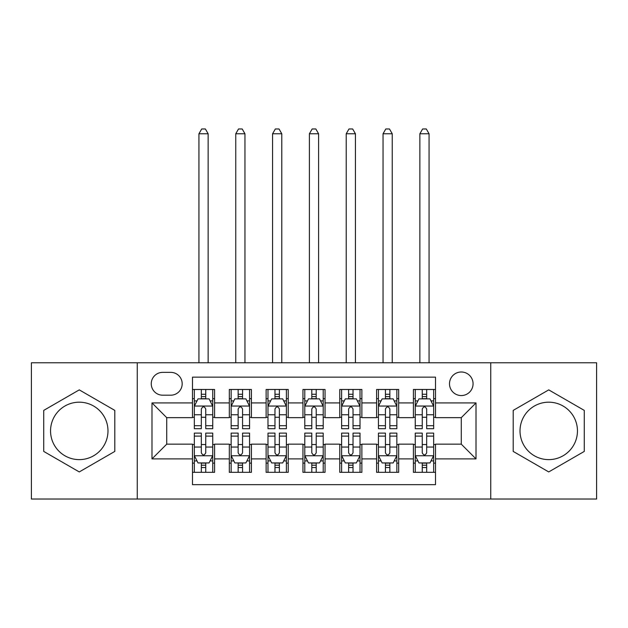<?xml version="1.0" encoding="UTF-8"?>
<svg xmlns="http://www.w3.org/2000/svg" width="628" height="628" viewBox="0 0 628 628"><rect width="100%" height="100%" fill="white"/><g stroke="black" fill="none" stroke-linecap="round" stroke-linejoin="round"><path stroke-width="0.94" d="M548.731 402.187A28.723 28.723 0 0 0 520.015 430.91A28.723 28.723 0 0 0 548.731 459.625A28.723 28.723 0 0 0 577.454 430.91A28.723 28.723 0 0 0 548.731 402.187M461.282 371.996A11.783 11.783 0 0 0 449.499 383.779A11.783 11.783 0 0 0 461.282 395.562A11.783 11.783 0 0 0 473.065 383.779A11.783 11.783 0 0 0 461.282 371.996M79.269 459.625A28.723 28.723 0 0 1 50.546 430.91A28.723 28.723 0 0 1 79.269 402.187A28.723 28.723 0 0 1 107.985 430.91A28.723 28.723 0 0 1 79.269 459.625M490.743 499.025L596.6 499.025L596.6 362.788L490.743 362.788L490.743 499.025L137.257 499.025L137.257 362.788L31.4 362.788L31.4 499.025L137.257 499.025M435.51 389.486L413.412 389.486L413.412 402.925L398.686 402.925L398.686 417.651L413.412 417.651L413.412 402.925M398.686 402.925L398.686 389.486L376.596 389.486L376.596 402.925L361.869 402.925L361.869 417.651L376.596 417.651L376.596 402.925M361.869 402.925L361.869 389.486L339.772 389.486L339.772 402.925L325.045 402.925L325.045 417.651L339.772 417.651L339.772 402.925M325.045 402.925L325.045 389.486L302.955 389.486L302.955 402.925L288.228 402.925L288.228 417.651L302.955 417.651L302.955 402.925M288.228 402.925L288.228 389.486L266.131 389.486L266.131 402.925L251.404 402.925L251.404 417.651L266.131 417.651L266.131 402.925M251.404 402.925L251.404 389.486L229.314 389.486L229.314 417.651L214.588 417.651L214.588 389.486L192.49 389.486M192.49 472.327L214.588 472.327L214.588 444.161L229.314 444.161L229.314 472.327L251.404 472.327L251.404 444.161L266.131 444.161L266.131 458.887L251.404 458.887M266.131 458.887L266.131 472.327L288.228 472.327L288.228 444.161L302.955 444.161L302.955 458.887L288.228 458.887M302.955 458.887L302.955 472.327L325.045 472.327L325.045 444.161L339.772 444.161L339.772 458.887L325.045 458.887M339.772 458.887L339.772 472.327L361.869 472.327L361.869 444.161L376.596 444.161L376.596 458.887L361.869 458.887M376.596 458.887L376.596 472.327L398.686 472.327L398.686 444.161L413.412 444.161L413.412 458.887L398.686 458.887M162.668 395.193L170.769 395.193A11.414 11.414 0 0 0 182.183 383.779A11.414 11.414 0 0 0 170.769 372.365L162.668 372.365A11.414 11.414 0 0 0 151.254 383.779A11.414 11.414 0 0 0 162.668 395.193M490.743 362.788L137.257 362.788M435.51 402.925L435.51 377.145L192.49 377.145L192.49 417.651L166.718 417.651L166.718 444.161L192.49 444.161L192.49 484.667L435.51 484.667L435.51 444.161L461.282 444.161L461.282 417.651L435.51 417.651L435.51 402.925L476.008 402.925L476.008 458.887L435.51 458.887M192.49 458.887L151.992 458.887L151.992 402.925L192.49 402.925M413.412 458.887L413.412 472.327L435.51 472.327M192.49 398.686L194.335 398.686M201.329 398.686L205.749 398.686M212.743 398.686L214.588 398.686M192.49 417.282L194.335 417.282M201.329 417.282L205.749 417.282M212.743 417.282L214.588 417.282M192.49 444.53L194.335 444.53M201.329 444.53L205.749 444.53M212.743 444.53L214.588 444.53M192.49 463.126L194.335 463.126M201.329 463.126L205.749 463.126M212.743 463.126L214.588 463.126M229.314 417.282L231.151 417.282M238.145 417.282L242.565 417.282M249.567 417.282L251.404 417.282M229.314 398.686L231.151 398.686M238.145 398.686L242.565 398.686M249.567 398.686L251.404 398.686M229.314 444.53L231.151 444.53M238.145 444.53L242.565 444.53M249.567 444.53L251.404 444.53M229.314 463.126L231.151 463.126M238.145 463.126L242.565 463.126M249.567 463.126L251.404 463.126M266.131 444.53L267.975 444.53M274.97 444.53L279.389 444.53M286.384 444.53L288.228 444.53M266.131 463.126L267.975 463.126M274.97 463.126L279.389 463.126M286.384 463.126L288.228 463.126M266.131 398.686L267.975 398.686M274.97 398.686L279.389 398.686M286.384 398.686L288.228 398.686M266.131 417.282L267.975 417.282M274.97 417.282L279.389 417.282M286.384 417.282L288.228 417.282M302.955 444.53L304.792 444.53M311.794 444.53L316.206 444.53M323.208 444.53L325.045 444.53M302.955 463.126L304.792 463.126M311.794 463.126L316.206 463.126M323.208 463.126L325.045 463.126M302.955 398.686L304.792 398.686M311.794 398.686L316.206 398.686M323.208 398.686L325.045 398.686M302.955 417.282L304.792 417.282M311.794 417.282L316.206 417.282M323.208 417.282L325.045 417.282M339.772 444.53L341.616 444.53M348.611 444.53L353.03 444.53M360.025 444.53L361.869 444.53M339.772 463.126L341.616 463.126M348.611 463.126L353.03 463.126M360.025 463.126L361.869 463.126M339.772 398.686L341.616 398.686M348.611 398.686L353.03 398.686M360.025 398.686L361.869 398.686M339.772 417.282L341.616 417.282M348.611 417.282L353.03 417.282M360.025 417.282L361.869 417.282M376.596 444.53L378.433 444.53M385.435 444.53L389.855 444.53M396.849 444.53L398.686 444.53M376.596 463.126L378.433 463.126M385.435 463.126L389.855 463.126M396.849 463.126L398.686 463.126M376.596 398.686L378.433 398.686M385.435 398.686L389.855 398.686M396.849 398.686L398.686 398.686M376.596 417.282L378.433 417.282M385.435 417.282L389.855 417.282M396.849 417.282L398.686 417.282M413.412 444.53L415.257 444.53M422.252 444.53L426.671 444.53M433.665 444.53L435.51 444.53M413.412 463.126L415.257 463.126M422.252 463.126L426.671 463.126M433.665 463.126L435.51 463.126M413.412 398.686L415.257 398.686M422.252 398.686L426.671 398.686M433.665 398.686L435.51 398.686M413.412 417.282L415.257 417.282M422.252 417.282L426.671 417.282M433.665 417.282L435.51 417.282M166.718 417.651L151.992 402.925M166.718 444.161L151.992 458.887M476.008 402.925L461.282 417.651M476.008 458.887L461.282 444.161M79.269 471.934L114.798 451.422L114.798 410.39L79.269 389.878L43.732 410.39L43.732 451.422L79.269 471.934M584.268 410.39L548.731 389.878L513.202 410.39L513.202 451.422L548.731 471.934L584.268 451.422L584.268 410.39M205.749 394.266L201.329 394.266M212.743 425.698L205.749 425.698L205.749 428.696L212.743 428.696L212.743 406.238L209.061 398.874L198.016 398.874L194.335 406.238L194.335 428.696L201.329 428.696L201.329 425.698L194.335 425.698M194.335 406.238L194.335 389.486M212.743 406.238L212.743 389.486M201.329 398.874L201.329 389.486M205.749 389.486L205.749 398.874M205.749 425.698L205.749 409.001C204.273 406.159 202.805 406.159 201.329 409.001L201.329 425.698M208.143 362.788L208.143 133.764L198.935 133.764L198.935 362.788M198.935 133.764L201.698 128.976L205.38 128.976L208.143 133.764M201.329 467.546L205.749 467.546M194.335 436.115L201.329 436.115L201.329 433.116L194.335 433.116L194.335 455.575L198.016 462.938L209.061 462.938L212.743 455.575L212.743 433.116L205.749 433.116L205.749 436.115L212.743 436.115M212.743 455.575L212.743 472.327M194.335 455.575L194.335 472.327M205.749 462.938L205.749 472.327M201.329 472.327L201.329 462.938M201.329 436.115L201.329 452.812C202.797 455.653 204.273 455.653 205.749 452.812L205.749 436.115M242.565 394.266L238.145 394.266M249.567 425.698L242.565 425.698L242.565 428.696L249.567 428.696L249.567 406.238L245.878 398.874L234.833 398.874L231.151 406.238L231.151 428.696L238.145 428.696L238.145 425.698L231.151 425.698M231.151 406.238L231.151 389.486M249.567 406.238L249.567 389.486M238.145 398.874L238.145 389.486M242.565 389.486L242.565 398.874M242.565 425.698L242.565 409.001C241.097 406.159 239.621 406.159 238.145 409.001L238.145 425.698M244.959 362.788L244.959 133.764L235.759 133.764L235.759 362.788M235.759 133.764L238.514 128.976L242.196 128.976L244.959 133.764M279.389 394.266L274.97 394.266M286.384 425.698L279.389 425.698L279.389 428.696L286.384 428.696L286.384 406.238L282.702 398.874L271.657 398.874L267.975 406.238L267.975 428.696L274.97 428.696L274.97 425.698L267.975 425.698M267.975 406.238L267.975 389.486M286.384 406.238L286.384 389.486M274.97 398.874L274.97 389.486M279.389 389.486L279.389 398.874M279.389 425.698L279.389 409.001C277.921 406.159 276.446 406.159 274.97 409.001L274.97 425.698M281.784 362.788L281.784 133.764L272.576 133.764L272.576 362.788M272.576 133.764L275.339 128.976L279.02 128.976L281.784 133.764M316.206 394.266L311.794 394.266M323.208 425.698L316.206 425.698L316.206 428.696L323.208 428.696L323.208 406.238L319.526 398.874L308.474 398.874L304.792 406.238L304.792 428.696L311.794 428.696L311.794 425.698L304.792 425.698M304.792 406.238L304.792 389.486M323.208 406.238L323.208 389.486M311.794 398.874L311.794 389.486M316.206 389.486L316.206 398.874M316.206 425.698L316.206 409.001C314.738 406.159 313.262 406.159 311.794 409.001L311.794 425.698M318.6 362.788L318.6 133.764L309.4 133.764L309.4 362.788M309.4 133.764L312.155 128.976L315.845 128.976L318.6 133.764M353.03 394.266L348.611 394.266M360.025 425.698L353.03 425.698L353.03 428.696L360.025 428.696L360.025 406.238L356.343 398.874L345.298 398.874L341.616 406.238L341.616 428.696L348.611 428.696L348.611 425.698L341.616 425.698M341.616 406.238L341.616 389.486M360.025 406.238L360.025 389.486M348.611 398.874L348.611 389.486M353.03 389.486L353.03 398.874M353.03 425.698L353.03 409.001C351.562 406.159 350.086 406.159 348.611 409.001L348.611 425.698M355.424 362.788L355.424 133.764L346.216 133.764L346.216 362.788M346.216 133.764L348.98 128.976L352.661 128.976L355.424 133.764M238.145 467.546L242.565 467.546M231.151 436.115L238.145 436.115L238.145 433.116L231.151 433.116L231.151 455.575L234.833 462.938L245.878 462.938L249.567 455.575L249.567 433.116L242.565 433.116L242.565 436.115L249.567 436.115M249.567 455.575L249.567 472.327M231.151 455.575L231.151 472.327M242.565 462.938L242.565 472.327M238.145 472.327L238.145 462.938M238.145 436.115L238.145 452.812C239.621 455.653 241.089 455.653 242.565 452.812L242.565 436.115M274.97 467.546L279.389 467.546M267.975 436.115L274.97 436.115L274.97 433.116L267.975 433.116L267.975 455.575L271.657 462.938L282.702 462.938L286.384 455.575L286.384 433.116L279.389 433.116L279.389 436.115L286.384 436.115M286.384 455.575L286.384 472.327M267.975 455.575L267.975 472.327M279.389 462.938L279.389 472.327M274.97 472.327L274.97 462.938M274.97 436.115L274.97 452.812C276.438 455.653 277.914 455.653 279.389 452.812L279.389 436.115M311.794 467.546L316.206 467.546M304.792 436.115L311.794 436.115L311.794 433.116L304.792 433.116L304.792 455.575L308.474 462.938L319.526 462.938L323.208 455.575L323.208 433.116L316.206 433.116L316.206 436.115L323.208 436.115M323.208 455.575L323.208 472.327M304.792 455.575L304.792 472.327M316.206 462.938L316.206 472.327M311.794 472.327L311.794 462.938M311.794 436.115L311.794 452.812C313.262 455.653 314.738 455.653 316.206 452.812L316.206 436.115M348.611 467.546L353.03 467.546M341.616 436.115L348.611 436.115L348.611 433.116L341.616 433.116L341.616 455.575L345.298 462.938L356.343 462.938L360.025 455.575L360.025 433.116L353.03 433.116L353.03 436.115L360.025 436.115M360.025 455.575L360.025 472.327M341.616 455.575L341.616 472.327M353.03 462.938L353.03 472.327M348.611 472.327L348.611 462.938M348.611 436.115L348.611 452.812C350.079 455.653 351.554 455.653 353.03 452.812L353.03 436.115M389.855 394.266L385.435 394.266M396.849 425.698L389.855 425.698L389.855 428.696L396.849 428.696L396.849 406.238L393.167 398.874L382.122 398.874L378.433 406.238L378.433 428.696L385.435 428.696L385.435 425.698L378.433 425.698M378.433 406.238L378.433 389.486M396.849 406.238L396.849 389.486M385.435 398.874L385.435 389.486M389.855 389.486L389.855 398.874M389.855 425.698L389.855 409.001C388.379 406.159 386.911 406.159 385.435 409.001L385.435 425.698M392.241 362.788L392.241 133.764L383.041 133.764L383.041 362.788M383.041 133.764L385.804 128.976L389.486 128.976L392.241 133.764M385.435 467.546L389.855 467.546M378.433 436.115L385.435 436.115L385.435 433.116L378.433 433.116L378.433 455.575L382.122 462.938L393.167 462.938L396.849 455.575L396.849 433.116L389.855 433.116L389.855 436.115L396.849 436.115M396.849 455.575L396.849 472.327M378.433 455.575L378.433 472.327M389.855 462.938L389.855 472.327M385.435 472.327L385.435 462.938M385.435 436.115L385.435 452.812C386.903 455.653 388.379 455.653 389.855 452.812L389.855 436.115M426.671 394.266L422.252 394.266M433.665 425.698L426.671 425.698L426.671 428.696L433.665 428.696L433.665 406.238L429.984 398.874L418.939 398.874L415.257 406.238L415.257 428.696L422.252 428.696L422.252 425.698L415.257 425.698M415.257 406.238L415.257 389.486M433.665 406.238L433.665 389.486M422.252 398.874L422.252 389.486M426.671 389.486L426.671 398.874M426.671 425.698L426.671 409.001C425.203 406.159 423.727 406.159 422.252 409.001L422.252 425.698M429.065 362.788L429.065 133.764L419.857 133.764L419.857 362.788M419.857 133.764L422.62 128.976L426.302 128.976L429.065 133.764M422.252 467.546L426.671 467.546M415.257 436.115L422.252 436.115L422.252 433.116L415.257 433.116L415.257 455.575L418.939 462.938L429.984 462.938L433.665 455.575L433.665 433.116L426.671 433.116L426.671 436.115L433.665 436.115M433.665 455.575L433.665 472.327M415.257 455.575L415.257 472.327M426.671 462.938L426.671 472.327M422.252 472.327L422.252 462.938M422.252 436.115L422.252 452.812C423.727 455.653 425.195 455.653 426.671 452.812L426.671 436.115M229.314 458.887L214.588 458.887M229.314 402.925L214.588 402.925M212.649 406.049L194.421 406.049M194.335 400.899L197.004 400.899M210.074 400.899L212.743 400.899M201.329 414.77L194.335 414.77M212.743 414.77L205.749 414.77M205.749 396.613L201.329 396.613M194.421 455.763L212.649 455.763M212.743 460.913L210.074 460.913M197.004 460.913L194.335 460.913M205.749 447.042L212.743 447.042M194.335 447.042L201.329 447.042M201.329 465.199L205.749 465.199M249.473 406.049L231.245 406.049M231.151 400.899L233.82 400.899M246.898 400.899L249.567 400.899M238.145 414.77L231.151 414.77M249.567 414.77L242.565 414.77M242.565 396.613L238.145 396.613M286.289 406.049L268.07 406.049M267.975 400.899L270.644 400.899M283.715 400.899L286.384 400.899M274.97 414.77L267.975 414.77M286.384 414.77L279.389 414.77M279.389 396.613L274.97 396.613M323.114 406.049L304.886 406.049M304.792 400.899L307.461 400.899M320.539 400.899L323.208 400.899M311.794 414.77L304.792 414.77M323.208 414.77L316.206 414.77M316.206 396.613L311.794 396.613M359.93 406.049L341.711 406.049M341.616 400.899L344.285 400.899M357.356 400.899L360.025 400.899M348.611 414.77L341.616 414.77M360.025 414.77L353.03 414.77M353.03 396.613L348.611 396.613M231.245 455.763L249.473 455.763M249.567 460.913L246.898 460.913M233.82 460.913L231.151 460.913M242.565 447.042L249.567 447.042M231.151 447.042L238.145 447.042M238.145 465.199L242.565 465.199M268.07 455.763L286.289 455.763M286.384 460.913L283.715 460.913M270.644 460.913L267.975 460.913M279.389 447.042L286.384 447.042M267.975 447.042L274.97 447.042M274.97 465.199L279.389 465.199M304.886 455.763L323.114 455.763M323.208 460.913L320.539 460.913M307.461 460.913L304.792 460.913M316.206 447.042L323.208 447.042M304.792 447.042L311.794 447.042M311.794 465.199L316.206 465.199M341.711 455.763L359.93 455.763M360.025 460.913L357.356 460.913M344.285 460.913L341.616 460.913M353.03 447.042L360.025 447.042M341.616 447.042L348.611 447.042M348.611 465.199L353.03 465.199M396.755 406.049L378.527 406.049M378.433 400.899L381.102 400.899M394.18 400.899L396.849 400.899M385.435 414.77L378.433 414.77M396.849 414.77L389.855 414.77M389.855 396.613L385.435 396.613M378.527 455.763L396.755 455.763M396.849 460.913L394.18 460.913M381.102 460.913L378.433 460.913M389.855 447.042L396.849 447.042M378.433 447.042L385.435 447.042M385.435 465.199L389.855 465.199M433.579 406.049L415.351 406.049M415.257 400.899L417.926 400.899M430.996 400.899L433.665 400.899M422.252 414.77L415.257 414.77M433.665 414.77L426.671 414.77M426.671 396.613L422.252 396.613M415.351 455.763L433.579 455.763M433.665 460.913L430.996 460.913M417.926 460.913L415.257 460.913M426.671 447.042L433.665 447.042M415.257 447.042L422.252 447.042M422.252 465.199L426.671 465.199"/></g></svg>
